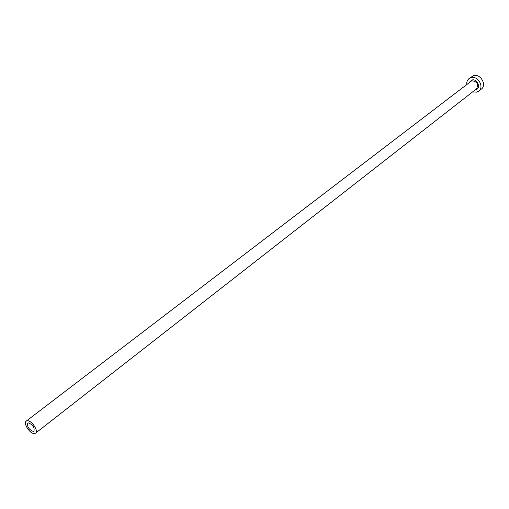 <?xml version="1.0" encoding="UTF-8"?>
<svg xmlns="http://www.w3.org/2000/svg" width="509" height="509" viewBox="0 0 509 509"><rect width="100%" height="100%" fill="white"/><g stroke="black" fill="none" stroke-linecap="round" stroke-linejoin="round"><path stroke-width="0.76" d="M28.504 422.903L27.766 423.151C27.034 426.765 28.848 429.526 33.212 431.435L33.969 431.18C34.695 427.554 32.869 424.792 28.504 422.903M34.389 433.56L35.535 433.178C38.843 431.117 31.634 420.205 27.321 420.765L26.233 421.134C22.911 423.195 30.044 434.037 34.389 433.56M472.6 91.913L476.78 92.142L478.74 91.156C484.67 87.039 477.747 75.192 470.825 77.648L469.005 78.564L467.555 80.218L466.785 82.375L466.728 84.316M478.74 91.156L481.304 89.139C487.234 85.022 480.337 73.213 473.427 75.676L469.005 78.564M469.349 82.312L471.811 80.047C477.321 78.182 481.508 88.42 475.8 89.756L475.196 89.883M35.535 433.178L476.494 88.871C478.778 84.201 477.2 81.497 471.76 80.753L26.233 421.134"/></g></svg>
